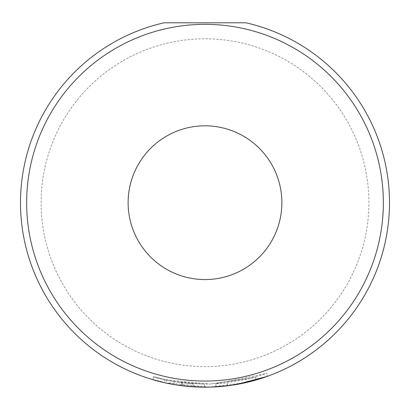 <?xml version="1.0" encoding="UTF-8"?>
<svg xmlns="http://www.w3.org/2000/svg" width="410" height="410" viewBox="0 0 410 410"><rect width="100%" height="100%" fill="white"/><g stroke="black" fill="none" stroke-linecap="round" stroke-linejoin="round"><path stroke-width="0.31" stroke-dasharray="2.05 1.54" d="M170.258 380.818A184.5 184.5 0 0 0 181.661 382.638L187.365 383.273L170.258 380.818L170.258 383.893L187.365 386.348L181.661 385.713A184.5 184.5 0 0 1 170.258 383.893M181.661 382.638L181.661 385.713M204.467 387.194L204.467 384.119L204.467 387.194L174.086 384.585L174.086 381.51L204.467 384.119L187.365 383.273L193.064 383.734L193.064 386.809L187.365 386.348M153.155 379.757L153.155 376.687L166.024 379.957L174.137 381.52L164.559 379.634L210.171 384.047C163.892 384.155 135.034 370.604 166.024 379.957L166.024 383.032C135.034 373.679 163.908 387.235 210.171 387.122L164.559 382.709L164.559 379.634M174.137 381.52L174.137 384.595L166.024 383.032M236.57 384.472L215.875 386.876L215.875 383.801L267.187 373.325L250.479 378.425L210.171 384.047L255.784 376.995L247.947 379.05L227.278 382.771A184.5 184.5 0 0 1 215.875 383.801L215.875 386.876A184.5 184.5 0 0 0 227.278 385.846L227.278 382.771L227.278 385.846M228.098 385.743L256.322 379.911L267.187 376.401L267.187 373.325M128.125 202.694A76.875 76.875 0 0 0 205 279.569A76.875 76.875 0 0 0 281.875 202.694A76.875 76.875 0 0 0 205 125.819A76.875 76.875 0 0 0 128.125 202.694M368.903 202.694A163.903 163.903 0 0 0 205 38.791A163.903 163.903 0 0 0 41.097 202.694A163.903 163.903 0 0 0 205 366.596A163.903 163.903 0 0 0 368.903 202.694M164.005 22.806A184.5 184.5 0 0 0 205 387.194A184.5 184.5 0 0 0 245.995 22.806L164.005 22.806M239.209 383.996L241.628 383.524M245.672 382.653L210.171 387.122M182.204 385.779L193.064 386.809L193.064 383.734L182.204 382.704L182.204 385.779M182.204 382.704L174.086 381.51M255.784 376.995L255.784 380.065"/><path stroke-width="0.61" d="M193.064 386.804L204.467 387.194M164.559 382.709L174.137 384.595M210.171 387.122L228.098 385.743M267.187 376.395L236.57 384.472M128.125 202.694A76.875 76.875 0 0 0 205 279.569A76.875 76.875 0 0 0 281.875 202.694A76.875 76.875 0 0 0 205 125.819A76.875 76.875 0 0 0 128.125 202.694M20.5 202.694A184.5 184.5 0 0 1 164.005 22.806L245.995 22.806A184.5 184.5 0 0 1 205 387.194A184.5 184.5 0 0 1 20.5 202.694A184.5 184.5 0 0 0 205 387.194A184.5 184.5 0 0 0 389.5 202.694M166.024 383.032L153.155 379.762M227.278 385.846L239.209 383.996M241.628 383.524L255.789 380.07L245.672 382.653M174.086 384.585L182.204 385.779M383.35 202.694A178.35 178.35 0 0 0 205 24.344A178.35 178.35 0 0 0 26.65 202.694A178.35 178.35 0 0 0 205 381.044A178.35 178.35 0 0 0 383.35 202.694"/></g></svg>
